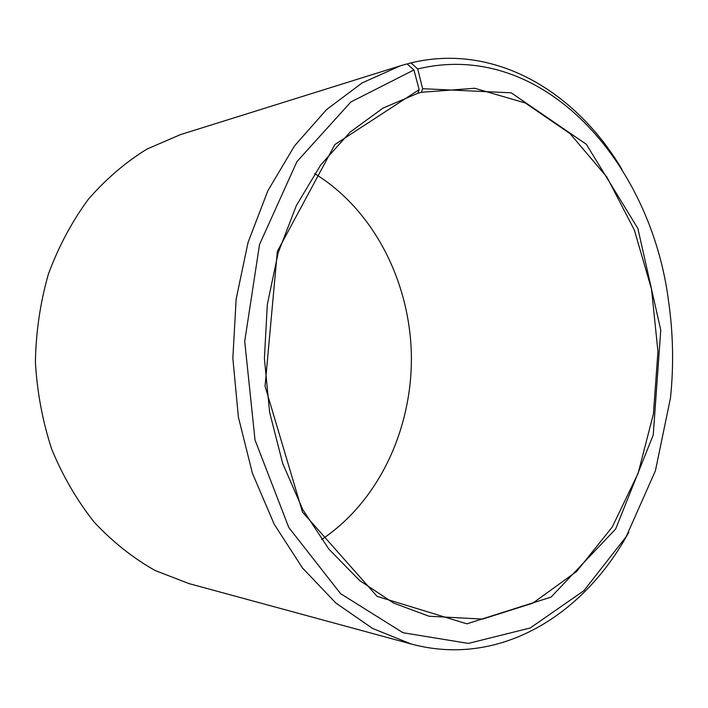 <?xml version="1.0" encoding="UTF-8"?>
<svg xmlns="http://www.w3.org/2000/svg" width="708" height="708" viewBox="0 0 708 708"><rect width="100%" height="100%" fill="white"/><g stroke="black" fill="none" stroke-linecap="round" stroke-linejoin="round"><path stroke-width="1.06" d="M321.565 539.531C379.214 501.131 412.587 428.128 411.366 354.814C409.817 281.51 373.7 209.816 314.635 173.628M416.87 93.553L421.419 92.279L422.641 88.704L417.729 68.968L410.906 62.888L407.206 64.047M422.641 88.704L511.22 92.819L586.383 144.344L637.89 228.507L660.768 330.158L653.227 435.013L615.659 528.982L551.063 597.11L466.855 623.828L377.081 596.375L302.493 512.07L265.049 386.17L277.35 251.393L334.893 144.538L419.136 89.668L417.95 93.244L382.984 108.103L350.088 132.139L320.715 164.964L296.307 205.674L278.164 252.836L267.314 304.529L264.403 358.505L269.624 412.277L282.669 463.404L302.803 509.645L328.919 549.151L359.637 580.551L393.506 603.021L429.039 616.243L482.529 619.084L532.743 603.198L576.666 571.436L612.216 527.071L638.058 473.484L653.422 413.914L657.944 351.487L651.528 289.209L634.368 230.065L606.942 177.15L570.108 133.688L525.318 102.987L474.732 88.27L421.419 92.279M419.136 89.668L413.941 69.959L350.903 101.943L296.926 161.619L259.544 244.464L244.711 341.353L255.013 439.942L288.767 527.451L340.566 593.649L402.976 632.722L468.36 643.413L530.257 627.969L583.923 590.676L626.244 536.584L655.404 470.767L670.476 397.993C673.804 365.877 673.202 333.831 668.653 301.856C651.28 162.92 543.461 38.639 417.729 68.968M413.941 69.959L407.02 63.879L400.25 65.853L362.222 82.863L326.441 109.687L294.475 145.954L267.881 190.7L248.066 242.41L236.153 299.059L232.852 358.195L238.392 417.162L252.437 473.316L274.2 524.239L302.466 567.949L335.778 602.977L372.55 628.438L411.198 643.997C499.768 667.98 584.188 614.801 628.775 532.221M621.898 169.3C576.064 91.854 495.104 42.542 410.906 62.888M400.25 65.853L180.54 134.591L147.052 149.016C125.573 162.238 105.961 179.044 88.208 199.444C71.88 221.701 58.631 246.526 48.454 273.916C40.303 302.36 35.958 331.698 35.4 361.93C37.099 392.117 42.56 421.269 51.773 449.385C62.985 476.378 77.163 500.68 94.314 522.3C112.829 542.018 133.069 558.072 155.025 570.462L189.045 583.613L411.198 643.997"/></g></svg>
